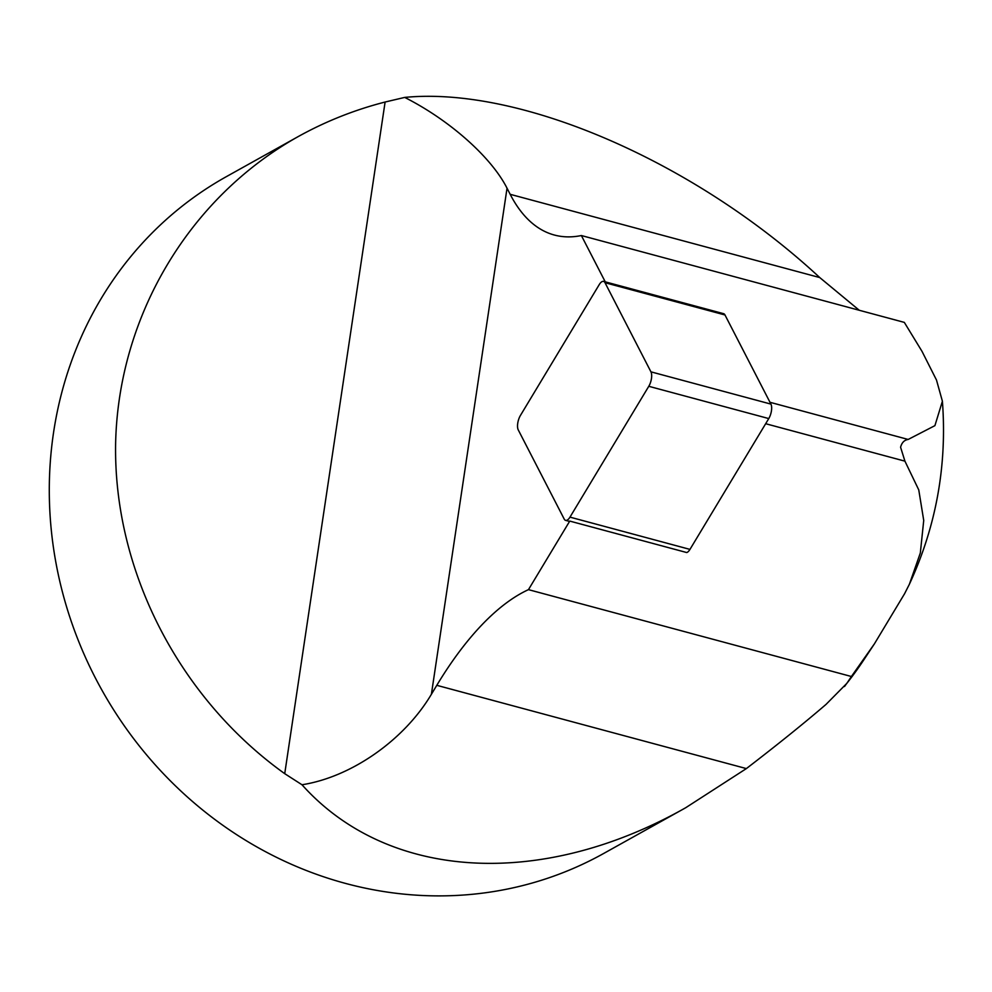 <?xml version="1.0" encoding="UTF-8"?>
<svg xmlns="http://www.w3.org/2000/svg" width="992" height="992" viewBox="0 0 992 992"><rect width="100%" height="100%" fill="white"/><g stroke="black" fill="none" stroke-linecap="round" stroke-linejoin="round"><path stroke-width="1.49" d="M765.663 423.708L904.927 461.156L918.766 489.924L923.726 520.428L920.328 552.978L909.379 584.263L904.53 593.811L874.423 643.833L851.396 676.507L528.463 589.645L569.755 521.085L686.774 552.556A9.846 4.092 -74.9 0 0 689.961 549.394L768.763 418.574A9.846 4.092 -74.9 0 0 770.92 404.104L724.991 314.972A9.846 4.092 -74.9 0 0 723.577 313.67L603.595 281.406A9.846 4.092 105.1 0 1 605.008 282.708L650.938 371.839A9.846 4.092 105.1 0 1 648.78 386.297L569.978 517.13A9.846 4.092 105.1 0 1 565.614 520.366A9.846 4.092 105.1 0 1 564.2 519.064L518.27 429.933A9.846 4.092 105.1 0 1 520.428 415.462L599.23 284.63A9.846 4.092 105.1 0 1 603.595 281.406M569.755 521.085A9.846 4.092 105.1 0 1 568.577 521.16L565.614 520.366M605.244 281.84L581.374 235.538L904.32 322.388L922.002 351.342L936.485 380.023L942.4 401.227L934.91 425.642L908.164 439.456L769.99 402.293M301.99 784.759C351.354 777.058 404.24 740.069 431.396 694.276L436.79 685.323L746.368 768.589L685.658 807.761C540.95 889.601 387.636 880.412 301.99 784.759L284.729 773.673C178.56 697.624 113.224 569.842 115.63 442.953C118.532 316.101 189.026 197.755 298.059 136.66C325.45 121.433 354.466 109.889 385.107 102.027L404.711 97.414C520.564 86.143 695.156 161.932 819.752 277.562L510.173 194.308A307.495 128.018 -74.9 0 0 554.354 235.03A307.495 128.018 -74.9 0 0 581.374 235.538M510.173 194.308L507.036 188.207C491.35 157.17 449.537 120.057 404.711 97.414M528.463 589.645A307.495 128.018 -74.9 0 0 436.79 685.323M904.927 461.156L900.587 447.256C901.753 442.668 904.282 440.064 908.164 439.456M746.368 768.589C777.728 744.496 804.276 723.094 826.026 704.407L846.808 683.389A286.204 7.49 127.5 0 0 851.396 676.507M298.059 136.66L226.312 176.675A387.45 358.72 60.9 0 0 56.197 564.163A387.45 358.72 60.9 0 0 359.451 886.873A387.45 358.72 60.9 0 0 603.731 853.442L685.658 807.761M859.27 310.273L819.752 277.562M724.991 314.972L605.008 282.708M770.92 404.104L650.938 371.839M768.763 418.574L648.78 386.297M689.961 549.394L569.978 517.13M431.396 694.276L507.036 188.207M385.107 102.027L284.729 773.673M874.423 643.833L863.635 660.139A382.776 354.404 -119.1 0 1 846.808 683.389M909.379 584.263C936.2 526.33 947.211 465.31 942.4 401.227M863.635 660.139L844.49 686.526"/></g></svg>
